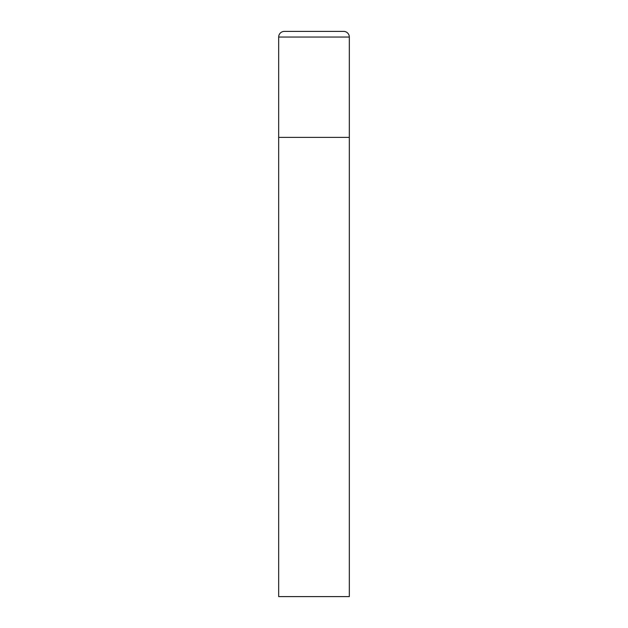 <?xml version="1.0" encoding="UTF-8"?>
<svg xmlns="http://www.w3.org/2000/svg" width="628" height="628" viewBox="0 0 628 628"><rect width="100%" height="100%" fill="white"/><g stroke="black" fill="none" stroke-linecap="round" stroke-linejoin="round"><path stroke-width="0.94" d="M278.675 37.052L278.675 596.6L349.325 596.6L349.325 137.375L278.675 137.375L349.325 137.375L349.325 37.052A5.652 5.652 0 0 0 343.673 31.4L284.327 31.4A5.652 5.652 0 0 0 278.675 37.052L349.325 37.052"/></g></svg>

